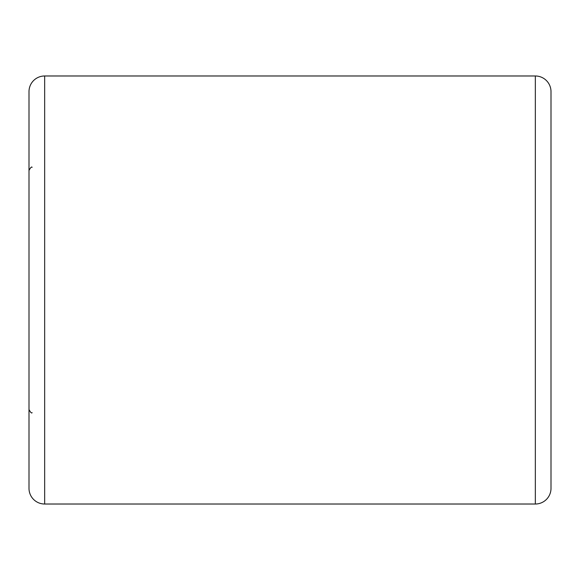 <?xml version="1.0" encoding="UTF-8"?>
<svg xmlns="http://www.w3.org/2000/svg" width="580" height="580" viewBox="0 0 580 580"><rect width="100%" height="100%" fill="white"/><g stroke="black" fill="none" stroke-linecap="round" stroke-linejoin="round"><path stroke-width="0.87" d="M29 488.36L29 91.64A15.66 15.66 0 0 1 44.66 75.98L44.66 504.02A15.66 15.66 0 0 1 29 488.36M535.34 504.02L535.34 75.98A15.66 15.66 0 0 1 551 91.64L551 488.36A15.66 15.66 0 0 1 535.34 504.02L44.66 504.02M535.34 75.98L44.66 75.98M32.132 412.67C31.624 413.562 30.58 412.518 29 409.538M32.132 167.33C31.624 166.438 30.58 167.482 29 170.462"/></g></svg>
